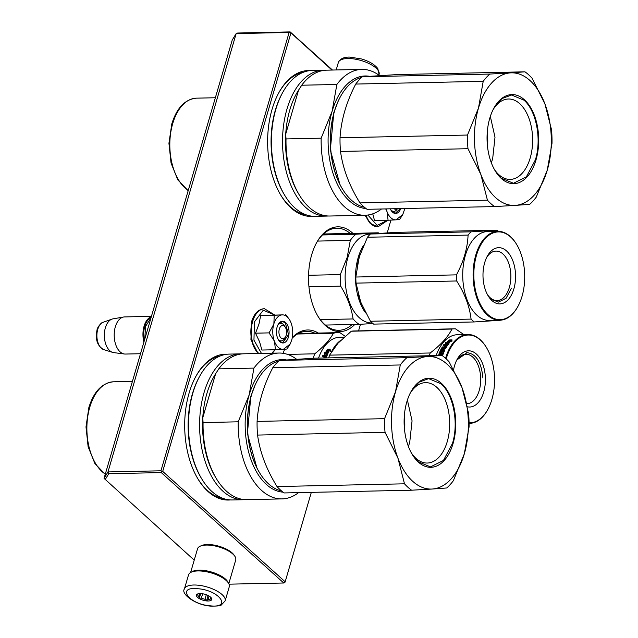 <?xml version="1.0" encoding="UTF-8"?>
<svg xmlns="http://www.w3.org/2000/svg" width="638" height="638" viewBox="0 0 638 638"><rect width="100%" height="100%" fill="white"/><g stroke="black" fill="none" stroke-linecap="round" stroke-linejoin="round"><path stroke-width="0.96" d="M289.126 32.45L236.164 33.591L232.24 40.019L104.058 478.364L107.981 471.929L160.943 470.796L289.126 32.45L290.154 31.9L237.647 33.024L236.164 33.591L107.981 471.929L108.779 473.715L161.286 472.591L283.75 582.996L284.803 582.709L285.17 581.8L311.328 492.361M104.058 478.364L194.223 560.14M105.079 479.768L108.779 473.715M332.462 70.036L290.154 31.9M229.018 584.169L283.75 582.996M161.286 472.591L161.653 471.681L160.943 470.796M331.935 70.052L290.178 32.163M290.896 33.048L162.714 471.394L161.653 471.681M358.548 330.875L360.478 324.271M387.218 232.846L390.934 220.118M162.714 471.394L285.17 581.8M352.886 233.349A52.388 30.345 88.8 0 0 352.415 232.918A52.388 30.345 88.8 0 0 316.528 242.831A52.388 30.345 88.8 0 0 318.107 316.528A52.388 30.345 88.8 0 0 325.34 325.508A52.388 30.345 88.8 0 0 354.84 324.439M318.29 333.068A52.388 30.345 88.8 0 0 292.308 337.606M284.731 349.241A52.388 30.345 88.8 0 0 283.049 353.308M227.28 354.226A72.947 42.252 88.8 0 0 195.834 376.452A72.947 42.252 88.8 0 0 198.027 479.066A72.947 42.252 88.8 0 0 208.1 491.579A72.947 42.252 88.8 0 0 230.406 499.929M310.22 70.587A72.947 42.252 88.8 0 0 278.774 92.821A72.947 42.252 88.8 0 0 280.967 195.435A72.947 42.252 88.8 0 0 291.04 207.948A72.947 42.252 88.8 0 0 313.346 216.298M352.136 324.495A51.064 29.579 -91.2 0 1 338.898 330.285A51.064 29.579 -91.2 0 1 324.606 324.359A51.064 29.579 88.8 0 1 317.836 316.057M350.182 233.412A51.064 29.579 88.8 0 0 336.704 228.189A51.064 29.579 88.8 0 0 316.273 243.309M314.765 333.14A51.064 29.579 88.8 0 0 306.543 331.329A51.064 29.579 88.8 0 0 292.196 338.188M197.756 478.604A71.615 41.486 88.8 0 0 207.366 490.431A71.615 41.486 88.8 0 0 223.22 498.469M220.166 355.996A71.615 41.486 88.8 0 0 195.571 376.93M280.696 194.965A71.615 41.486 88.8 0 0 290.306 206.8A71.615 41.486 88.8 0 0 306.16 214.831M303.106 72.357A71.615 41.486 88.8 0 0 278.511 93.3M285.593 336.712A6.635 3.844 -91.2 0 0 286.199 335.205A6.635 3.844 88.8 0 0 285.393 327.382A6.635 3.844 88.8 0 0 279.324 329.009A6.635 3.844 -91.2 0 0 280.584 337.478A6.635 3.844 -91.2 0 0 285.593 336.712L284.763 338.228M151.102 317.485A18.039 10.447 88.8 0 0 144.786 326.425A18.039 10.447 -91.2 0 0 144.332 340.644M151.342 316.671A18.566 10.758 88.8 0 0 144.076 326.193A18.566 10.758 -91.2 0 0 143.901 342.096M151.429 316.352L124.562 316.926A18.566 10.758 88.8 0 0 123.628 317.014A18.566 10.758 88.8 0 0 115.326 326.808A18.566 10.758 -91.2 0 0 124.418 354.002A18.566 10.758 -91.2 0 0 125.359 354.05L140.504 353.731M123.628 317.014L112.934 318.872A16.939 9.809 88.8 0 0 111.929 319.136A16.939 9.809 88.8 0 0 105.366 327.796A16.939 9.809 -91.2 0 0 112.639 352.383A16.939 9.809 -91.2 0 0 113.66 352.607L124.418 354.002M397.043 208.666A6.635 3.844 -91.2 0 1 394.005 208.73M278.304 347.343A17.242 9.985 88.8 0 0 283.376 349.337L275.449 349.744L274.5 341.45A17.242 9.985 88.8 0 0 278.304 347.343M289.987 344.329L286.956 349.018L283.376 349.337L290.115 344.081L291.71 340.174C293.273 334.312 293.073 328.57 291.087 322.94A17.242 9.985 88.8 0 0 289.596 319.829A17.242 9.985 88.8 0 0 282.267 314.877L260.663 315.587L258.964 324.104L255.519 333.18L259.594 341.84L261.891 350.039L275.449 349.744M285.178 337.366A8.757 5.072 -91.2 0 1 281.222 340.899A8.757 5.072 -91.2 0 1 278.766 339.879A8.757 5.072 -91.2 0 1 278.001 339.033M277.713 325.388A8.757 5.072 -91.2 0 1 280.848 323.394A8.757 5.072 -91.2 0 1 283.296 324.407A8.757 5.072 -91.2 0 1 284.947 326.752M274.97 349.76L271.844 353.197M261.468 353.42L253.948 340.142L254.442 321.847L263.255 310.235L274.22 314.805M279.954 341.721A10.878 6.3 -91.2 0 1 278.447 339.855A10.878 6.3 -91.2 0 1 278.12 324.551A10.878 6.3 -91.2 0 1 285.569 322.493A10.878 6.3 -91.2 0 1 288.4 337.191A10.878 6.3 -91.2 0 1 279.954 341.721M282.267 314.877L282.028 314.893A17.242 9.985 -91.2 0 0 273.869 323.857L273.766 324.232A17.242 9.985 -91.2 0 0 274.364 341.091L274.5 341.45M274.364 341.091L269.076 332.884L273.766 324.232M255.519 333.18L269.076 332.884M273.869 323.857L274.22 315.292L282.028 314.893M260.663 315.587L274.22 315.292M285.736 314.558L289.453 319.598M278.064 324.662L282.315 321.504L285.29 322.732L288.551 334.607L282.77 342.718L279.803 341.489L278.383 339.743M390.934 217.845A17.242 9.985 88.8 0 0 396.007 219.839L388.079 220.254L387.13 211.952A17.242 9.985 88.8 0 0 390.934 217.845M397.402 208.73L397.434 208.658A8.757 5.072 -91.2 0 1 393.853 211.401A8.757 5.072 -91.2 0 1 391.405 210.381A8.757 5.072 -91.2 0 1 390.639 209.543M387.601 220.262L377.154 225.389L367.879 215.03M400.744 208.586A10.878 6.3 -91.2 0 1 392.585 212.223A10.878 6.3 -91.2 0 1 391.078 210.357A10.878 6.3 -91.2 0 1 390.304 208.809M372.751 213.842L374.522 220.541L388.079 220.254M404.867 208.498L402.753 214.583L396.007 219.839L399.587 219.52L402.618 214.831M387.13 211.952L386.995 211.601A17.242 9.985 -91.2 0 1 386.181 208.897M386.995 211.601L385.703 208.905M400.337 208.594L395.408 213.22L392.434 211.991L391.022 210.253M190.602 572.517L197.541 548.792A19.898 7.76 16.3 0 1 200.26 546.16L201.696 545.538A18.566 7.241 16.3 0 1 207.342 544.525A18.566 7.241 16.3 0 1 232.104 552.883A18.566 7.241 16.3 0 1 233.979 554.98L234.856 556.28A19.898 7.76 16.3 0 1 235.725 559.965L228.795 583.682M200.26 546.16A19.898 7.76 16.3 0 1 206.313 545.075A19.898 7.76 16.3 0 1 232.846 554.031A19.898 7.76 16.3 0 1 234.856 556.28M191.504 572.071A19.898 7.76 16.3 0 1 198.976 570.157A19.898 7.76 16.3 0 1 225.509 579.113A19.898 7.76 16.3 0 1 228.268 582.821M188.521 574.91A21.221 8.278 16.3 0 1 202.094 571.114A21.221 8.278 -163.7 0 1 229.257 586.824L225.142 600.884A21.221 8.278 16.3 0 0 197.987 585.182A21.221 8.278 16.3 0 0 184.406 588.978L188.521 574.91M210.03 605.805C188.569 604.194 175.944 586.075 198.147 588.746C219.616 590.357 232.232 608.469 210.03 605.805M201.544 593.619A7.959 3.102 16.3 0 1 211.377 598.037A7.959 3.102 16.3 0 1 206.64 600.932A7.959 3.102 16.3 0 1 198.107 597.83A7.959 3.102 16.3 0 1 197.541 593.986A7.959 3.102 16.3 0 1 201.544 593.619M210.939 597.487A6.898 2.688 -163.7 0 1 211.019 597.798L211.433 599.361L210.412 598.978A6.898 2.688 -163.7 0 1 208.028 599.56L206.616 600.525L204.981 599.257A6.898 2.688 16.3 0 1 201.385 598.101L199.351 598.173L198.928 596.618A6.898 2.688 16.3 0 1 197.716 594.871L196.895 594.656L198.314 593.691M210.412 598.978L210.875 597.423M208.028 599.56L209.065 596.036M206.616 600.525L208.084 595.509M204.981 599.257L206.297 594.736M201.385 598.101L202.645 593.763M198.928 596.618L199.822 593.555M197.716 594.871L198.003 593.874M199.351 598.173L200.699 593.563M461.952 387.465L449.128 361.85A72.947 42.252 88.8 0 0 445.659 358.373A72.947 42.252 88.8 0 0 442.03 355.454L427.612 356.506A66.312 38.416 88.8 0 1 447.063 364.162A66.312 38.416 88.8 0 1 461.952 387.465L468.571 413.328A72.947 42.252 88.8 0 1 469.066 426.989L464.312 453.833L453.355 480.701A72.947 42.252 88.8 0 1 446.744 487.974L432.325 489.019A66.312 38.416 88.8 0 0 464.312 453.833M404.492 483.811L397.913 458.068A66.312 38.416 88.8 0 0 432.253 489.027L411.59 490.207A72.947 42.252 88.8 0 1 404.492 483.811L277.028 486.547C266.421 469.472 259.937 452.318 257.577 435.076L385.041 432.341A72.947 42.252 -91.2 0 1 384.554 418.672L395.544 391.7A66.312 38.416 -91.2 0 1 427.532 356.514L427.612 356.506M397.913 458.068L385.041 432.341M411.59 490.207L284.117 492.943A72.947 42.252 88.8 0 1 280.489 490.024A72.947 42.252 -91.2 0 1 277.028 486.547M464.344 453.722A66.312 38.416 88.8 0 0 461.992 387.577M397.873 457.956A66.312 38.416 -91.2 0 1 395.512 391.812M418.416 462.143A44.564 25.815 88.8 0 0 453.044 443.609A44.564 25.815 88.8 0 0 441.448 383.382A44.564 25.815 -91.2 0 0 410.92 391.82A44.564 25.815 -91.2 0 0 412.26 454.503A44.564 25.815 -91.2 0 0 418.416 462.143M257.577 435.076A72.947 42.252 -91.2 0 1 257.09 421.407L384.554 418.672M257.09 421.407C258.199 403.591 263.43 385.687 272.793 367.695A72.947 42.252 -91.2 0 1 279.404 360.43L314.558 358.189L442.03 355.454M279.404 360.43L406.869 357.695L427.532 356.514M395.544 391.7L400.265 364.968A72.947 42.252 -91.2 0 1 406.869 357.695M272.793 367.695L400.265 364.968M411.35 452.916A40.21 23.295 -91.2 0 0 415.992 458.379A40.21 23.295 88.8 0 0 427.245 463.044A40.21 23.295 88.8 0 0 449.168 432.293A40.21 23.295 88.8 0 0 436.775 387.306A40.21 23.295 -91.2 0 0 425.522 382.64A40.21 23.295 -91.2 0 0 410.075 393.439M281.549 490.949A65.65 38.033 88.8 0 1 268.566 483.875A65.65 38.033 -91.2 0 1 259.499 472.614A65.65 38.033 -91.2 0 1 257.521 380.264A65.65 38.033 -91.2 0 1 278.766 361.004M404.588 430.259A40.21 23.295 88.8 0 0 404.285 416.367M259.395 472.431A65.116 37.722 -91.2 0 1 259.283 472.248A65.116 37.722 -91.2 0 1 257.313 380.639A65.116 37.722 -91.2 0 1 257.417 380.455M256.954 468.045L247.392 433.585L250.838 396.381L255.176 384.945M238.213 421.814L203.075 422.563A72.947 42.252 88.8 0 0 216.402 478.675A72.947 42.252 88.8 0 0 246.89 499.65L282.028 498.9A72.947 42.252 88.8 0 1 238.213 421.814L249.187 394.89A66.312 38.416 88.8 0 0 283.049 492.153M253.924 368.102L218.778 368.852A72.947 42.252 -91.2 0 1 243.764 353.795L278.902 353.045A72.947 42.252 -91.2 0 0 253.924 368.102L249.187 394.89A66.312 38.416 -91.2 0 1 286.239 359.888M282.028 498.9A72.947 42.252 88.8 0 0 298.56 492.632M278.902 353.045A72.947 42.252 -91.2 0 1 296.534 359.21M203.075 422.563L202.772 417.723L215.62 373.772L218.778 368.852M216.402 478.675L215.516 477.2A70.818 41.023 88.8 0 1 202.772 417.723A70.818 41.023 -91.2 0 1 206.856 393.638A70.818 41.023 -91.2 0 1 215.62 373.772M199.614 376.372L199.048 377.409A71.488 41.406 -91.2 0 0 192.461 393.63A71.488 41.406 88.8 0 0 201.201 477.974L201.815 478.986A72.947 42.252 88.8 0 1 192.899 392.92A72.947 42.252 -91.2 0 1 199.614 376.372A72.947 42.252 -91.2 0 1 229.17 354.106L240.303 353.867A72.947 42.252 -91.2 0 0 204.032 392.681A72.947 42.252 88.8 0 0 243.429 499.721A72.947 42.252 88.8 0 0 245.159 499.626M240.303 353.867A72.947 42.252 -91.2 0 1 242.033 353.891M201.815 478.986A72.947 42.252 88.8 0 0 232.296 499.961L243.429 499.721M410.824 391.979L418.919 382.226L428.64 378.645L440.986 383.773C453.379 394.26 458.889 422.858 452.478 443.418L443.45 460.437L430.53 466.896L418.177 461.776L412.164 454.344M407.395 400.058L412.06 420.833L409.716 442.453L408.384 446.417M544.892 103.834L532.068 78.219A72.947 42.252 88.8 0 0 528.599 74.734A72.947 42.252 88.8 0 0 524.97 71.823L510.552 72.876A66.312 38.416 88.8 0 1 530.003 80.532A66.312 38.416 88.8 0 1 544.892 103.834L551.519 129.689A72.947 42.252 88.8 0 1 552.006 143.359L547.252 170.202L536.295 197.07A72.947 42.252 88.8 0 1 529.684 204.335L515.265 205.388A66.312 38.416 88.8 0 0 547.252 170.202M487.432 200.18L480.853 174.429A66.312 38.416 88.8 0 0 515.193 205.396L494.53 206.576A72.947 42.252 88.8 0 1 487.432 200.18L359.968 202.908C349.361 185.841 342.877 168.687 340.517 151.437L467.981 148.71A72.947 42.252 -91.2 0 1 467.495 135.041L478.484 108.061A66.312 38.416 -91.2 0 1 510.472 72.876L510.552 72.876M480.853 174.429L467.981 148.71M494.53 206.576L367.065 209.312A72.947 42.252 88.8 0 1 363.429 206.393A72.947 42.252 -91.2 0 1 359.968 202.908M547.284 170.091A66.312 38.416 88.8 0 0 544.932 103.946M480.813 174.326A66.312 38.416 -91.2 0 1 478.452 108.173M501.356 178.512A44.564 25.815 88.8 0 0 535.984 159.971A44.564 25.815 88.8 0 0 524.388 99.751A44.564 25.815 -91.2 0 0 493.86 108.181A44.564 25.815 -91.2 0 0 495.2 170.872A44.564 25.815 -91.2 0 0 501.356 178.512M340.517 151.437A72.947 42.252 -91.2 0 1 340.03 137.776L467.495 135.041M340.03 137.776C341.139 119.96 346.378 102.056 355.733 84.064A72.947 42.252 -91.2 0 1 362.344 76.791L397.498 74.558L524.97 71.823M362.344 76.791L489.817 74.064L510.472 72.876M478.484 108.061L483.205 81.329A72.947 42.252 -91.2 0 1 489.817 74.064M355.733 84.064L483.205 81.329M494.29 169.277A40.21 23.295 -91.2 0 0 498.932 174.748A40.21 23.295 88.8 0 0 510.185 179.414A40.21 23.295 88.8 0 0 532.108 148.654A40.21 23.295 88.8 0 0 519.715 103.667A40.21 23.295 -91.2 0 0 508.462 99.002A40.21 23.295 -91.2 0 0 493.015 109.808M364.489 207.318A65.65 38.033 88.8 0 1 351.506 200.244A65.65 38.033 -91.2 0 1 342.446 188.984A65.65 38.033 -91.2 0 1 340.461 96.633A65.65 38.033 -91.2 0 1 361.706 77.365M487.528 146.628A40.21 23.295 88.8 0 0 487.233 132.728M342.335 188.8A65.116 37.722 -91.2 0 1 342.223 188.617A65.116 37.722 -91.2 0 1 340.253 97.008A65.116 37.722 -91.2 0 1 340.357 96.817M339.894 184.406L330.332 149.954L333.778 112.743L338.116 101.306M321.153 138.175L286.015 138.932A72.947 42.252 88.8 0 0 299.342 195.037A72.947 42.252 88.8 0 0 329.83 216.019L364.968 215.261A72.947 42.252 88.8 0 1 321.153 138.175L332.127 111.259A66.312 38.416 88.8 0 0 365.989 208.522M336.864 84.471L301.718 85.221A72.947 42.252 -91.2 0 1 326.704 70.164L361.842 69.406A72.947 42.252 -91.2 0 0 336.864 84.471L332.127 111.259A66.312 38.416 -91.2 0 1 369.179 76.257M364.968 215.261A72.947 42.252 88.8 0 0 381.5 209.001M361.842 69.406A72.947 42.252 -91.2 0 1 379.474 75.579M286.015 138.932L285.712 134.092L298.568 90.133L301.718 85.221M299.342 195.037L298.456 193.569A70.818 41.023 88.8 0 1 285.712 134.092A70.818 41.023 -91.2 0 1 289.796 110.007A70.818 41.023 -91.2 0 1 298.568 90.133M282.554 92.741L281.988 93.778A71.488 41.406 -91.2 0 0 275.401 109.999A71.488 41.406 88.8 0 0 284.141 194.335L284.755 195.356A72.947 42.252 88.8 0 1 275.839 109.289A72.947 42.252 -91.2 0 1 282.554 92.741A72.947 42.252 -91.2 0 1 312.11 70.475L323.243 70.236A72.947 42.252 -91.2 0 0 286.972 109.05A72.947 42.252 88.8 0 0 326.369 216.091A72.947 42.252 88.8 0 0 328.099 215.995M323.243 70.236A72.947 42.252 -91.2 0 1 324.973 70.26M284.755 195.356A72.947 42.252 88.8 0 0 315.236 216.33L326.369 216.091M493.764 108.348L501.859 98.587L511.58 95.014L523.926 100.134C536.319 110.629 541.829 139.228 535.418 159.779L526.39 176.806L513.47 183.266L501.117 178.146L495.104 170.705M490.335 116.427L495 137.202L492.656 158.822L491.324 162.786M340.708 340.365A44.429 25.735 88.8 0 0 331.672 351.458M328.434 350.414L327.501 349.768L328.211 350.039A44.429 25.735 88.8 0 0 326.209 354.026L327.565 355.151M326.209 354.026L327.318 354.832L324.567 354.887L324.24 352.591L324.822 355.206M327.501 349.768A43.902 25.432 88.8 0 0 325.468 353.643L324.479 352.942M327.286 349.385A44.429 25.735 88.8 0 0 325.228 353.308L325.468 353.643M328.403 349.959A44.429 25.735 88.8 0 0 326.393 353.938L327.39 354.656A44.429 25.735 88.8 0 1 329.336 350.621L330.309 351.323L330.149 349.169L327.382 349.233L328.626 350.334A43.902 25.432 88.8 0 0 326.696 354.154M327.916 349.608L330.165 349.56M325.324 357.958A44.429 25.735 88.8 0 1 325.938 356.283L326.193 356.586A43.902 25.432 88.8 0 0 325.691 357.95M325.858 356.156L325.189 356.171A44.429 25.735 88.8 0 0 324.527 357.974M326.991 355.605L322.852 355.422L322.533 356.227L324.646 356.49A43.902 25.432 88.8 0 0 324.088 357.982M324.391 356.187A44.429 25.735 88.8 0 0 323.721 357.99M322.788 356.53L323.107 355.733L326.983 355.645A44.429 25.735 88.8 0 0 326.122 357.942M324.24 352.591L325.228 353.308M318.553 358.101A44.429 25.735 -91.2 0 1 339.759 337.247L344.129 337.159M297.483 334.009L333.451 333.243A49.07 28.423 -91.2 0 1 337.478 332.653A49.07 28.423 -91.2 0 1 340.142 332.813L345.142 336.266M313.226 358.261A49.07 28.423 -91.2 0 1 314.749 353.819L287.571 354.401M333.451 333.243C329.694 340.046 323.458 346.905 314.749 353.819M328.714 357.886A50.394 29.196 -91.2 0 1 329.575 355.143L337.957 343.228L351.323 331.218A50.394 29.196 -91.2 0 1 353.093 331.01A50.394 29.196 -91.2 0 1 353.803 330.978L454.415 328.825A50.394 29.196 88.8 0 0 453.706 328.849A50.394 29.196 -91.2 0 0 451.943 329.056C447.988 336.96 440.738 344.935 430.195 352.981A50.394 29.196 -91.2 0 0 429.326 355.725M463.874 334.591L455.476 328.833A50.394 29.196 88.8 0 0 454.415 328.825M456.465 360.661A24.746 14.339 -91.2 0 1 465.493 354.25A24.746 14.339 88.8 0 1 465.844 354.234A24.746 14.339 88.8 0 1 480.693 378.366A24.746 14.339 88.8 0 1 467.247 403.702A24.746 14.339 -91.2 0 1 466.904 403.718A24.746 14.339 -91.2 0 1 466.817 403.718M467.463 406.805A28.12 16.285 88.8 0 0 470.118 407.012A28.12 16.285 88.8 0 0 485.374 377.879A28.12 16.285 88.8 0 0 468.117 350.82A28.12 16.285 88.8 0 0 457.119 359.385A28.12 16.285 88.8 0 0 453.618 369.577M446.201 358.867A43.902 25.432 -91.2 0 1 467.55 335.054A43.902 25.432 88.8 0 1 486.523 347.654A43.902 25.432 88.8 0 1 487.847 409.405A43.902 25.432 88.8 0 1 470.677 422.779A43.902 25.432 -91.2 0 1 469.074 422.795M436.153 355.581A44.429 25.735 -91.2 0 1 456.728 334.759A44.429 25.735 88.8 0 1 457.35 334.727L467.734 334.503A44.429 25.735 88.8 0 0 467.104 334.535A44.429 25.735 -91.2 0 0 445.587 358.309M329.575 355.143L430.195 352.981M351.323 331.218L451.943 329.056M469.632 423.345A44.429 25.735 -91.2 0 1 469.074 423.345L469.632 423.345A44.429 25.735 -91.2 0 0 470.262 423.321A44.429 25.735 88.8 0 0 487.639 409.787A44.429 25.735 88.8 0 0 487.743 409.596M486.411 347.471A44.429 25.735 88.8 0 0 486.3 347.287A44.429 25.735 88.8 0 0 467.734 334.503M445.858 344.528L445.834 342.813L446.728 343.332A43.902 25.432 -91.2 0 1 449.288 340.525L450.125 340.971M448.61 344.464L447.421 343.435A44.429 25.735 -91.2 0 1 449.965 340.509L449.136 340.062L449.288 340.525M446.728 343.332L445.659 342.375L445.667 344.105L448.41 344.049L447.421 343.435M445.659 342.375L445.834 342.813M446.544 342.901A44.429 25.735 -91.2 0 1 449.136 340.062M438.745 355.526A43.902 25.432 -91.2 0 1 438.904 355.079L439.103 354.433L438.904 355.079M438.378 355.533A44.429 25.735 -91.2 0 1 438.641 354.792M439.103 354.433L442.23 354.369L442.421 353.859M442.541 353.548L439.08 353.619L439.407 352.822L443.115 353.061A43.902 25.432 -91.2 0 1 444.088 350.844L444.008 350.725M439.407 352.822L443.115 353.061M442.868 352.742A44.429 25.735 -91.2 0 1 443.849 350.501L444.088 350.844M439.997 352.312L442.413 351.929A44.429 25.735 -91.2 0 1 443.051 350.525L443.849 350.501M440.005 352.312A43.902 25.432 -91.2 0 1 441.472 349.225L443.49 348.89A43.902 25.432 -91.2 0 1 443.992 347.973L441.911 347.638L442.309 346.952L442.134 348.013M439.757 351.993A44.429 25.735 -91.2 0 1 441.241 348.866L441.472 349.225M443.769 347.598A44.429 25.735 -91.2 0 0 443.258 348.531L443.49 348.89M447.039 345.589L446.831 345.182A44.429 25.735 -91.2 0 0 445.771 346.881L445.986 347.263A43.902 25.432 -91.2 0 1 447.039 345.589L446.975 345.485M447.94 344.719L443.881 344.528L443.442 345.158L445.308 345.118A44.429 25.735 -91.2 0 0 444.335 346.641L445.133 346.617A44.429 25.735 -91.2 0 1 446.106 345.094L446.831 345.182M445.348 347.008L444.479 346.905M443.881 344.528L447.844 344.855M440.906 351.498L442.126 351.682L440.818 351.371A44.429 25.735 -91.2 0 1 441.823 349.273L445.499 348.779A44.429 25.735 -91.2 0 1 447.956 344.695M442.126 351.682A43.902 25.432 -91.2 0 1 442.764 350.31L444.901 349.959M441.879 351.355A44.429 25.735 -91.2 0 1 442.525 349.967L442.764 350.31M442.525 349.967L444.933 349.895A44.429 25.735 -91.2 0 0 442.509 355.805M441.033 355.478A44.429 25.735 -91.2 0 1 441.113 355.262L441.863 355.382M440.308 355.286L439.199 355.446A44.429 25.735 -91.2 0 0 439.175 355.518M444.917 348.38L445.308 347.678L444.574 347.582A44.429 25.735 -91.2 0 0 444.056 348.507L445.149 348.747L445.468 347.941M444.056 348.507L444.287 348.874A43.902 25.432 -91.2 0 1 444.487 348.5M445.149 348.747L444.287 348.874M443.649 345.557L444.08 344.935M444.79 346.625A43.902 25.432 -91.2 0 1 445.507 345.517L445.029 345.533M445.986 347.263L442.525 347.335M439.335 353.93L439.654 353.133M439.367 354.728L442.485 354.664L442.796 353.851M441.241 348.866L443.258 348.531M445.771 346.881L442.309 346.952M448.506 343.914L447.621 343.372A44.429 25.735 -91.2 0 1 450.173 340.453L449.248 339.95L452.015 339.894L451.879 341.41L451.01 340.915A44.429 25.735 -91.2 0 0 448.506 343.914M447.972 343.587A43.902 25.432 -91.2 0 1 450.332 340.907L449.311 340.158M450.173 340.453L450.332 340.907M451.959 340.365L450.085 340.405M456.768 360.047L467.096 352.623M466.721 352.639C476.028 353.611 481.419 362.057 482.886 377.975M360.159 253.988L357.089 266.038M363.54 245.327A44.429 25.735 88.8 0 0 358.205 257.529A44.429 25.735 88.8 0 0 365.638 312.963M323.466 233.986L378.278 232.806L355.892 234.234A49.07 28.423 88.8 0 0 350.302 240.382L347.168 257.449L340.293 274.595L308.561 275.273M379.06 233.349A49.07 28.423 88.8 0 0 378.278 232.806M358.365 294.86L361.658 304.525M370.311 234.098L369.92 234.114A44.429 25.735 88.8 0 0 347.83 257.752A44.429 25.735 -91.2 0 0 371.826 322.948L372.217 322.94M317.604 241.084L350.302 240.382M325.412 325.069L359.098 324.343A49.07 28.423 -91.2 0 1 353.093 318.936L320.292 319.638M359.098 324.343L372.919 323.546M308.959 286.829L340.708 286.151C347.311 297.021 351.442 307.955 353.093 318.936M340.708 286.151A49.07 28.423 -91.2 0 1 340.293 274.595M322.453 234.951L355.892 234.234M474.241 321.951L373.629 324.112A50.394 29.196 -91.2 0 1 372.018 322.764A50.394 29.196 -91.2 0 1 370.455 321.257L471.075 319.096A50.394 29.196 88.8 0 0 472.638 320.603A50.394 29.196 -91.2 0 0 474.241 321.951L500.28 320.292A50.394 29.196 -91.2 0 0 500.399 320.18M486.627 257.521A24.746 14.339 88.8 0 1 495.997 251.093A24.746 14.339 88.8 0 1 502.927 253.964A24.746 14.339 -91.2 0 1 510.552 281.653A24.746 14.339 -91.2 0 1 497.058 300.578A24.746 14.339 -91.2 0 1 490.136 297.707A24.746 14.339 88.8 0 1 487.416 294.557M506.54 250.933A28.12 16.285 88.8 0 0 487.28 256.253A28.12 16.285 88.8 0 0 488.126 295.801A28.12 16.285 88.8 0 0 492.01 300.626A28.12 16.285 88.8 0 0 513.861 288.926A28.12 16.285 88.8 0 0 506.54 250.933M510.615 236.985A43.902 25.432 -91.2 0 1 516.684 244.514A43.902 25.432 -91.2 0 1 518 306.264A43.902 25.432 -91.2 0 1 487.926 314.574A43.902 25.432 88.8 0 1 476.498 255.248A43.902 25.432 88.8 0 1 510.615 236.985M498.501 231.363A50.394 29.196 88.8 0 0 497.074 230.182L396.461 232.344L370.415 234.002A50.394 29.196 88.8 0 0 367.464 237.248L359.154 257.194L355.837 277.028A50.394 29.196 88.8 0 0 356.052 283.128L456.664 280.975C464.767 293.608 469.568 306.32 471.075 319.096M360.885 302.579A45.091 26.118 -91.2 0 1 360.757 302.245L356.052 283.128M370.415 234.002L471.035 231.841A50.394 29.196 88.8 0 0 468.085 235.087C467.502 248.278 463.627 261.54 456.449 274.866A50.394 29.196 88.8 0 0 456.664 280.975M497.074 230.182L471.035 231.841M367.464 237.248L468.085 235.087M355.837 277.028L456.449 274.866M360.757 302.245L370.455 321.257M493.629 320.332A44.429 25.735 -91.2 0 1 493.118 320.348L489.418 320.428A44.429 25.735 -91.2 0 1 476.985 315.276A44.429 25.735 88.8 0 1 463.3 265.575A44.429 25.735 88.8 0 1 487.512 231.586L497.887 231.371A44.429 25.735 88.8 0 0 473.675 265.352A44.429 25.735 88.8 0 0 487.36 315.052A44.429 25.735 -91.2 0 0 499.793 320.204A44.429 25.735 -91.2 0 0 517.801 306.647A44.429 25.735 -91.2 0 0 517.904 306.455M516.684 244.514L516.461 244.147A44.429 25.735 -91.2 0 0 510.32 236.523A44.429 25.735 88.8 0 0 497.887 231.371M494.506 320.316A44.429 25.735 -91.2 0 1 494.434 320.324A44.429 25.735 -91.2 0 1 494.043 320.324L492.153 320.34A44.429 25.735 -91.2 0 0 493.118 320.348M495.359 320.284A44.429 25.735 -91.2 0 1 494.586 320.316A44.429 25.735 -91.2 0 1 494.131 320.324L499.793 320.204M511.477 288.121L506.086 298.273L498.382 302.133L491.013 299.078L487.743 295.147M324.248 233.963A51.064 29.579 88.8 0 0 323.849 233.636M112.639 352.383L103.707 349.608A13.908 8.063 -91.2 0 1 97.734 329.415A13.908 8.063 -91.2 0 1 103.125 322.294L111.929 319.136M258.478 353.484A23.742 13.749 -91.2 0 1 252.289 321.392A23.742 13.749 -91.2 0 1 264.092 308.76A23.742 13.749 -91.2 0 1 264.291 308.76M258.861 353.476A23.742 13.749 -91.2 0 1 252.68 321.385A23.742 13.749 -91.2 0 1 264.483 308.752L264.092 308.76C258.231 309.342 254.06 313.657 251.587 321.688L250.933 339.623L258.087 353.492M377.935 226.729A23.742 13.749 -91.2 0 1 377.744 226.737A23.742 13.749 -91.2 0 1 365.622 215.237M387.816 220.254L378.135 226.729A23.742 13.749 -91.2 0 1 366.013 215.221M338.363 62.492C340.532 57.197 347.646 56.965 349.855 57.109L361.618 58.983C369.203 61.272 374.602 64.462 377.808 68.553L379.1 74.407A21.221 8.278 -163.7 0 0 378.047 70.308A21.221 8.278 -163.7 0 0 356.403 59.366A21.221 8.278 -163.7 0 0 338.363 62.492L336.178 69.957M105.23 474.337L94.871 463.499L88.124 446.72L85.994 426.926L88.841 407.594C93.842 391.493 102.064 382.896 113.524 381.795A47.746 27.657 88.8 0 0 89.783 407.196A47.746 27.657 88.8 0 0 105.302 474.114M188.17 190.706L177.811 179.86L171.064 163.089L168.934 143.295L171.781 123.963C176.782 107.862 185.004 99.257 196.464 98.156A47.746 27.657 88.8 0 0 172.723 123.565A47.746 27.657 88.8 0 0 188.242 190.483M285.393 327.382L284.5 325.906M103.707 349.608C97.271 345.924 95.062 339.344 97.072 329.854C96.984 327.9 101.586 321.911 103.125 322.294M144.786 339.081L145.512 326.528L151.047 317.684M275.185 349.752L272.402 353.181M274.436 314.805L264.483 308.752M290.115 344.081L289.843 344.584M378.135 226.729L370.343 223.659L365.016 215.261M402.753 214.583L402.474 215.086M225.142 600.884L221.338 604.928C220.987 605.797 217.359 606.188 210.46 606.1C195.707 605.127 180.49 593.866 184.406 588.978M379.1 74.407L378.884 75.14M113.524 381.795L132.417 381.388M196.464 98.156L215.357 97.75M337.478 332.653L298.417 333.491"/></g></svg>

